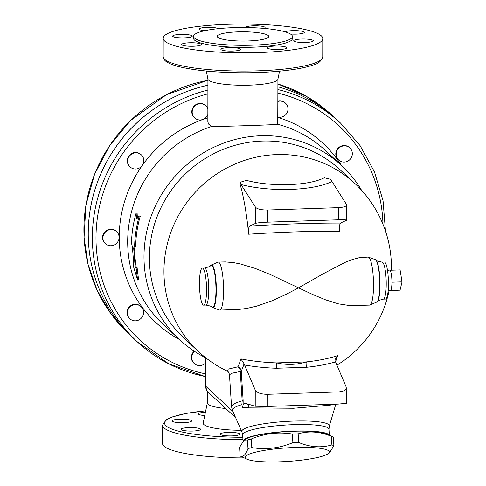 <?xml version="1.0" encoding="UTF-8"?>
<svg xmlns="http://www.w3.org/2000/svg" width="486" height="486" viewBox="0 0 486 486"><rect width="100%" height="100%" fill="white"/><g stroke="black" fill="none" stroke-linecap="round" stroke-linejoin="round"><path stroke-width="0.73" d="M277.925 79.133L277.743 124.301A118.912 114.805 -47.1 0 1 325.353 150.447L341.658 165.598A118.912 114.805 -47.1 0 1 361.56 190.257M277.743 124.301C277.111 124.75 224.945 126.494 211.471 126.512L208.506 123.997L207.838 121.591L207.917 79.011M205.839 357.86A118.912 114.805 -47.1 0 1 179.784 339.823L163.472 324.672A118.912 114.805 -47.1 0 1 211.471 126.512M179.784 339.823A118.912 114.805 -47.1 0 1 176.612 174.565A118.912 114.805 -47.1 0 1 341.658 165.598M139.288 215.93L140.254 216.179A118.912 114.805 132.9 0 0 135.649 246.038L134.677 247.945A118.912 114.805 132.9 0 0 136.159 266.692L137.095 267.561L138.571 279.681L137.599 279.991L136.092 267.756L135.163 266.887L133.662 247.982L134.634 246.044C134.901 235.85 136.451 225.814 139.288 215.93L136.487 219.071L136.141 213.014C133.31 222.892 131.755 232.934 131.493 243.121L132.386 246.791L133.887 265.702L132.951 264.834L137.599 279.991M136.141 213.014L137.113 213.263L137.38 218.044M329.229 435.17A43.242 6.95 176.3 0 0 293.987 431.082A43.242 6.95 176.3 0 0 243.067 440.978M244.063 440.14L245.673 439.125A42.209 6.786 -3.7 0 1 293.799 431.252A42.209 6.786 -3.7 0 1 326.495 433.901L333.129 436.987A48.904 7.861 176.3 0 0 331.349 436.313C320.025 431.556 308.956 430.73 298.143 433.84A48.904 7.861 176.3 0 0 295.251 433.925A48.904 7.861 176.3 0 0 292.323 434.034C278.381 431.75 264.694 433.403 251.262 438.986A48.904 7.861 176.3 0 0 247.429 439.952L244.063 440.14L239.574 447.369L240.127 455.983C243 457.448 245.624 454.975 247.988 448.566A48.904 7.861 -3.7 0 1 251.821 447.6C265.763 449.884 279.45 448.232 292.882 442.649A48.904 7.861 -3.7 0 1 295.81 442.539A48.904 7.861 -3.7 0 1 298.702 442.454C310.025 447.211 321.088 448.037 331.902 444.927A48.904 7.861 -3.7 0 1 333.888 445.698L329.399 452.928L327.789 453.948A42.209 6.786 176.3 0 0 294.85 447.478A42.209 6.786 176.3 0 0 246.967 459.167A42.209 6.786 176.3 0 0 287.694 461.421A42.209 6.786 176.3 0 0 327.789 453.948M333.888 445.698L333.335 437.084A48.904 7.861 176.3 0 0 333.129 436.987M246.967 459.167L240.333 456.081A48.904 7.861 -3.7 0 1 240.127 455.983M331.349 436.313L331.902 444.927M298.143 433.84L298.702 442.454M247.429 439.952L247.988 448.566M251.262 438.986L251.821 447.6M292.323 434.034L292.882 442.649M255.223 406.223L267.3 406.466L338.037 404.109L346.366 403.307L346.208 387.081L335.036 360.703L335.194 358.941L337.63 355.655A98.354 41.705 -176.8 0 1 306.332 361.912L276.643 362.902L276.485 368.26L306.97 367.246A3.086 0.996 84.1 0 1 306.156 364.707A3.086 0.996 84.1 0 1 306.332 361.912C296.563 364.858 286.667 365.186 276.643 362.902A98.354 41.705 -176.8 0 1 240.904 358.887L244.081 363.735L255.253 390.112L255.223 406.223L244.75 403.125L243.164 404.802L242.362 407.365L249.081 407.869L293.483 408.258L330.115 405.166L333.748 404.316M242.362 407.365L241.864 404.662L242.174 400.871A5.146 0.826 176.3 0 0 243.134 400.458L241.238 371.104A5.146 0.826 -3.7 0 1 240.278 371.511L242.174 400.871A52.506 8.444 176.3 0 0 231.543 406.739L232.508 410.652A51.887 8.341 -3.7 0 1 241.864 404.662M346.397 387.95C346.008 390.276 343.231 391.613 338.062 391.953L338.037 404.109M267.3 406.466L267.318 394.316L338.062 391.953M267.318 394.316C261.073 394.243 257.051 392.846 255.253 390.112M249.531 226.099L255.545 223.39C257.349 222.831 261.371 222.418 267.616 222.163L267.64 210.013C261.395 210.031 257.373 209.12 255.569 207.279L241.02 184.522A60.458 17.933 1.5 0 0 331.974 181.491L346.712 204.837C346.33 206.422 343.553 207.364 338.384 207.65L338.359 219.8C343.529 219.66 346.305 219.787 346.688 220.188L340.486 223.062A117.715 8.912 177.3 0 0 249.531 226.099C248.686 226.95 248.401 229.653 248.68 234.216A111.707 8.456 -2.7 0 1 339.635 231.178C339.356 226.622 339.641 223.912 340.486 223.062M267.64 210.013L338.384 207.65M267.616 222.163L338.359 219.8M331.974 181.491L330.826 179.352L324.259 177.767A51.267 15.206 -178.5 0 1 246.438 180.361L239.871 182.39L241.02 184.522M248.68 234.216A105.031 19.75 -91.9 0 0 239.871 183.514L239.871 182.39M391.4 270.216A114.793 114.793 0 0 0 354.774 183.398A114.793 110.832 -47.1 0 0 195.445 192.061A114.793 110.832 -47.1 0 0 198.501 351.597A114.793 114.793 0 0 0 227.345 371.17L228.201 369.129L237.921 366.815A103.682 19.495 -91.9 0 0 240.904 358.887M337.63 355.655A103.682 19.495 88.1 0 1 335.383 362.003M336.731 365.132L336.348 364.245M218.178 262.075L210.869 265.241A21.427 4.028 88.1 0 1 216.282 286.181A21.427 4.028 88.1 0 1 212.279 307.438L219.775 310.111A24.027 4.52 -91.9 0 0 223.493 285.944A24.027 4.52 -91.9 0 0 218.178 262.075L225.425 261.918L234.015 262.713L240.485 263.983L255.035 268.351L269.718 274.25L298.544 287.852L324.028 273.332L345.103 262.367L352.496 259.488L359.081 257.744L368.139 257.076A24.027 4.52 88.1 0 1 373.455 280.938A24.027 4.52 88.1 0 1 369.743 305.105L377.051 301.94A21.427 4.028 -91.9 0 0 379.688 280.732A21.427 4.028 -91.9 0 0 375.642 259.743L368.139 257.076M369.743 305.105L350.042 305.633L338.268 303.835L325.656 299.868L312.802 294.54L298.544 287.852L285.58 294.638L271.565 300.98L256.687 306.144L246.712 308.44L239.106 309.4L219.775 310.111M227.345 371.17C228.262 371.456 228.973 372.634 229.471 374.706L232.205 373.175L240.278 371.511A5.146 4.064 -99.6 0 0 237.921 366.815A5.146 4.775 -153.4 0 1 241.238 371.104A108.335 20.369 -91.9 0 0 244.081 363.735M390.659 290.488L400.057 290.178L402.037 281.874L400.087 269.924L389.985 270.265A10.297 1.938 88.1 0 1 391.929 282.214L402.037 281.874M391.929 282.214A10.297 1.938 88.1 0 1 390.276 290.677L388.168 290.561M387.494 270.356L389.59 270.101A10.297 1.938 88.1 0 1 389.985 270.265M135.649 246.038L134.634 246.044M133.723 264.682L132.951 264.834M137.095 267.561L136.092 267.756M136.159 266.692L135.163 266.887M134.677 247.945L133.662 247.982M131.001 167.64A8.238 7.952 -47.1 0 1 129.938 155.514A8.238 7.952 -47.1 0 1 141.371 154.894A8.238 7.952 -47.1 0 1 131.001 167.64M130.157 166.965L129.78 166.619A8.238 7.952 -47.1 0 1 129.562 155.168A8.238 7.952 -47.1 0 1 140.995 154.548L141.371 154.894M207.85 114.423A8.238 7.952 -47.1 0 1 192.578 114.635A8.238 7.952 -47.1 0 1 205.876 105.845A8.238 7.952 -47.1 0 1 207.862 108.821M194.667 117.91L194.291 117.563A8.238 7.952 -47.1 0 1 195.615 104.812A8.238 7.952 -47.1 0 1 205.505 105.498L205.876 105.845M277.883 101.446A8.238 7.952 -47.1 0 1 286.959 112.934A8.238 7.952 -47.1 0 1 277.858 117.126M277.883 100.997A8.238 7.952 -47.1 0 1 285.136 102.838L285.513 103.184M339.507 147.58A8.238 7.952 -47.1 0 1 350.078 159.384A8.238 7.952 -47.1 0 1 338.645 160.009A8.238 7.952 -47.1 0 1 339.507 147.58M338.645 160.009L338.274 159.657A8.238 7.952 -47.1 0 1 339.137 147.228A8.238 7.952 -47.1 0 1 349.483 147.592L349.859 147.938M205.335 363.218A8.238 7.952 -47.1 0 1 194.236 363.498A8.238 7.952 -47.1 0 1 194.643 351.445M194.236 363.498L193.865 363.151A8.238 7.952 -47.1 0 1 194.206 351.153M140.241 319.108A8.238 7.952 -47.1 0 1 129.671 307.298A8.238 7.952 -47.1 0 1 141.104 306.678A8.238 7.952 -47.1 0 1 140.241 319.108M129.89 318.743L129.519 318.397A8.238 7.952 -47.1 0 1 129.3 306.952A8.238 7.952 -47.1 0 1 140.733 306.332L141.104 306.678M179.425 339.495A122.515 118.286 -47.1 0 1 142.088 165.756M142.495 165.179A122.515 118.286 -47.1 0 1 207.844 117.855M105.413 243.674L105.043 243.328A8.238 7.952 -47.1 0 1 104.824 231.883A8.238 7.952 -47.1 0 1 116.251 231.263L116.628 231.609A8.238 7.952 -47.1 0 1 111.008 245.746A8.238 7.952 -47.1 0 1 105.195 232.229A8.238 7.952 -47.1 0 1 116.628 231.609M385.465 230.972L383.059 200.767L374.481 171.904L360.096 145.636L340.522 123.086L336.397 119.252A149.281 144.129 132.9 0 0 277.907 86.775M207.905 85.226A149.281 144.129 132.9 0 0 94.399 191.441A149.281 144.129 132.9 0 0 133.176 337.977L137.301 341.81A149.281 144.129 132.9 0 0 205.311 376.541M336.385 119.24A149.281 144.129 132.9 0 0 336.379 119.234A149.281 144.129 132.9 0 0 277.907 86.763M207.905 85.202A149.281 144.129 132.9 0 0 94.387 191.411A149.281 144.129 132.9 0 0 133.158 337.958A149.281 144.129 132.9 0 0 133.164 337.97M206.538 289.911A18.529 3.487 88.1 0 1 203.622 305.147A18.529 3.487 88.1 0 1 199.467 283.338A18.529 3.487 88.1 0 1 202.389 268.108A18.529 3.487 88.1 0 1 206.538 289.911M382.075 262.112L384.292 262.033A18.529 3.487 88.1 0 1 388.448 283.842A18.529 3.487 88.1 0 1 385.532 299.078L383.314 299.151A18.529 3.487 -91.9 0 0 386.23 283.915A18.529 3.487 -91.9 0 0 382.075 262.112C377.786 261.31 375.745 260.611 375.957 260.016A21.135 3.973 88.1 0 1 379.949 280.726A21.135 3.973 88.1 0 1 377.349 301.648L377.051 301.94M277.858 117.442A122.515 118.286 -47.1 0 1 341.3 165.264M198.501 351.597L183.945 338.074A114.793 110.832 -47.1 0 1 180.889 178.538A114.793 110.832 -47.1 0 1 340.218 169.881L354.774 183.398M235.637 417.687L208.494 392.469M206.307 71.041L207.935 79.127A35.004 6.312 0.1 0 0 242.909 85.263A35.004 6.312 0.1 0 0 277.901 79.248L279.559 71.169M233.559 27.659A49.42 8.912 0.1 0 0 193.574 36.335A49.42 8.912 0.1 0 0 242.976 45.332A49.42 8.912 0.1 0 0 292.408 36.511A49.42 8.912 0.1 0 0 233.559 27.659M238.079 31.857A25.74 4.641 -179.9 0 1 268.734 36.468A25.74 4.641 -179.9 0 1 242.982 41.061A25.74 4.641 -179.9 0 1 217.254 36.377A25.74 4.641 -179.9 0 1 238.079 31.857M285.161 31.845A9.781 1.762 -179.9 0 1 299.965 30.934A9.781 1.762 -179.9 0 1 304.279 32.404A9.781 1.762 -179.9 0 1 290.391 33.977M293.921 41.091A9.781 1.762 -179.9 0 1 293.738 40.751A9.781 1.762 -179.9 0 1 302.59 39.014A9.781 1.762 -179.9 0 1 313.124 40.447A9.781 1.762 -179.9 0 1 313.3 40.788A9.781 1.762 -179.9 0 1 304.455 42.525A9.781 1.762 -179.9 0 1 293.921 41.091M268.977 46.796A9.781 1.762 -179.9 0 1 279.948 46.109A9.781 1.762 -179.9 0 1 286.868 47.81A9.781 1.762 -179.9 0 1 285.197 48.794A9.781 1.762 -179.9 0 1 274.226 49.475A9.781 1.762 -179.9 0 1 267.306 47.774A9.781 1.762 -179.9 0 1 268.977 46.796M228.809 47.61A9.781 1.762 -179.9 0 1 240.455 49.359A9.781 1.762 -179.9 0 1 232.545 51.079A9.781 1.762 -179.9 0 1 220.893 49.323A9.781 1.762 -179.9 0 1 228.809 47.61M196.952 43.054A9.781 1.762 -179.9 0 1 201.259 44.524A9.781 1.762 -179.9 0 1 196.071 46.073A9.781 1.762 -179.9 0 1 186.01 45.963A9.781 1.762 -179.9 0 1 181.697 44.493A9.781 1.762 -179.9 0 1 186.891 42.944A9.781 1.762 -179.9 0 1 196.952 43.054M192.055 35.806A9.781 1.762 -179.9 0 1 192.237 36.146A9.781 1.762 -179.9 0 1 183.386 37.884A9.781 1.762 -179.9 0 1 172.858 36.444A9.781 1.762 -179.9 0 1 172.676 36.11A9.781 1.762 -179.9 0 1 181.521 34.366A9.781 1.762 -179.9 0 1 192.055 35.806M204.819 30.697A9.781 1.762 -179.9 0 1 199.114 29.087A9.781 1.762 -179.9 0 1 200.785 28.103A9.781 1.762 -179.9 0 1 210.499 27.368A9.781 1.762 -179.9 0 1 218.335 28.662M245.521 27.526A9.781 1.762 -179.9 0 1 253.437 25.819A9.781 1.762 -179.9 0 1 265.083 27.568A9.781 1.762 -179.9 0 1 263.959 28.388M242.957 439.672A79.789 14.386 0.1 0 1 162.524 425.147L162.494 443.372A79.789 14.386 0.1 0 0 244.233 457.897M224.538 435.608A9.781 1.762 -179.9 0 1 220.225 434.138A9.781 1.762 -179.9 0 1 230.006 432.388A9.781 1.762 -179.9 0 1 239.786 434.168A9.781 1.762 -179.9 0 1 234.598 435.717A9.781 1.762 -179.9 0 1 224.538 435.608M181.205 429.642A9.781 1.762 -179.9 0 1 181.029 429.302A9.781 1.762 -179.9 0 1 190.816 427.558A9.781 1.762 -179.9 0 1 200.59 429.338A9.781 1.762 -179.9 0 1 191.739 431.076A9.781 1.762 -179.9 0 1 181.205 429.642M173.678 419.934A9.781 1.762 -179.9 0 1 184.644 419.254A9.781 1.762 -179.9 0 1 191.563 420.955A9.781 1.762 -179.9 0 1 181.782 422.699A9.781 1.762 -179.9 0 1 172.008 420.919A9.781 1.762 -179.9 0 1 173.678 419.934M204.734 415.554A9.781 1.762 -179.9 0 1 198.44 413.896A9.781 1.762 -179.9 0 1 205.42 412.219M227.764 24.3A79.789 14.386 0.1 0 0 163.199 38.309A79.789 14.386 0.1 0 0 242.964 52.834A79.789 14.386 0.1 0 0 322.777 38.588A79.789 14.386 0.1 0 0 227.764 24.3M193.574 36.335L193.574 38.364A49.42 8.912 0.1 0 0 242.976 47.361A49.42 8.912 0.1 0 0 292.408 38.534L292.408 36.511M207.352 402.827L203.221 422.929A39.123 7.053 0.1 0 0 241.25 430.31M207.37 391.212L207.352 402.943A35.004 6.312 0.1 0 0 225.79 408.538M133.158 337.958L128.833 333.943A149.281 144.129 -47.1 0 1 90.706 185.269A149.281 144.129 -47.1 0 1 207.911 80.293M277.913 84.005A149.281 144.129 -47.1 0 1 332.053 115.218L306.794 96.568L277.913 83.987M330.115 405.166A6.537 5.82 81.9 0 1 330.31 404.364M246.858 403.745A6.537 4.313 -88.1 0 1 249.081 407.869M335.82 404.182L329.289 426.125A43.862 7.053 176.3 0 0 293.459 421.089A43.862 7.053 176.3 0 0 241.9 431.775L232.508 410.652M306.97 367.246A101.003 42.829 3.2 0 0 335.358 361.955M244.403 364.992A101.003 42.829 3.2 0 0 276.485 368.26M243.164 404.802L243.134 400.458M255.569 207.279L255.545 223.39M232.849 411.423L205.991 386.467A37.58 6.774 -179.9 0 1 205.299 385.167L205.347 357.611M208.597 392.567A8.754 8.45 132.9 0 1 205.991 386.467L206.04 358.018M205.317 373.849A146.195 141.147 -47.1 0 1 95.997 236.712A146.195 141.147 -47.1 0 1 207.887 93.847M211.957 307.17A21.135 3.973 -91.9 0 0 215.912 286.193A21.135 3.973 -91.9 0 0 210.566 265.538L210.869 265.241M210.566 265.538C210.821 266.115 208.834 266.948 204.606 268.029A18.529 3.487 88.1 0 1 208.707 286.442A18.529 3.487 88.1 0 1 205.839 305.074C210.128 305.876 212.169 306.575 211.957 307.164L212.279 307.438M207.893 90.038A149.281 144.129 132.9 0 0 97.935 197.322A149.281 144.129 132.9 0 0 137.301 341.81L168.818 363.862L205.311 376.571M277.901 93.099A146.195 141.147 -47.1 0 1 382.962 224.222M340.522 123.086A149.281 144.129 132.9 0 0 277.907 89.546M241.9 431.775L242.642 434.794A43.242 6.95 -3.7 0 1 293.568 424.661A43.242 6.95 -3.7 0 1 328.943 429.217M163.168 56.534C163.381 58.842 164.62 60.659 166.886 61.989C169.565 63.715 173.502 65.246 178.69 66.582C192.899 70.124 211.878 72.153 235.631 72.675C264.949 73.325 297.748 70.525 313.057 65.039C318.087 63.915 321.319 61.169 322.747 56.813A79.789 14.386 -179.9 0 1 242.933 71.059A79.789 14.386 -179.9 0 1 163.168 56.534L163.199 38.309M242.8 437.272A77.73 14.015 -179.9 0 1 166.971 426.574A77.73 14.015 -179.9 0 1 205.706 410.834M128.833 333.943L110.875 313.664L97.133 290.251L88.094 264.518L84.072 237.387L85.894 205.244L94.636 174.031L109.872 145.241L130.88 120.249L166.613 94.582L207.911 80.245M346.712 204.837L346.688 220.188M336.792 365.272A114.793 114.793 0 0 0 389.079 290.61M229.471 374.706L231.543 406.739M336.379 119.234L332.053 115.218M203.622 305.147L205.839 305.074M204.606 268.029L202.383 268.108M383.314 299.151C379.086 300.239 377.093 301.071 377.349 301.648M375.957 260.016L375.642 259.743M329.289 426.125L328.943 429.211L329.332 435.219M242.642 434.794L243.043 441.002M208.579 392.548C208.561 392.433 205.791 390.738 205.299 385.167M162.524 425.147L166.242 419.716L171.819 417.061L186.314 413.373L205.718 410.792M322.747 56.813L322.777 38.588"/></g></svg>
